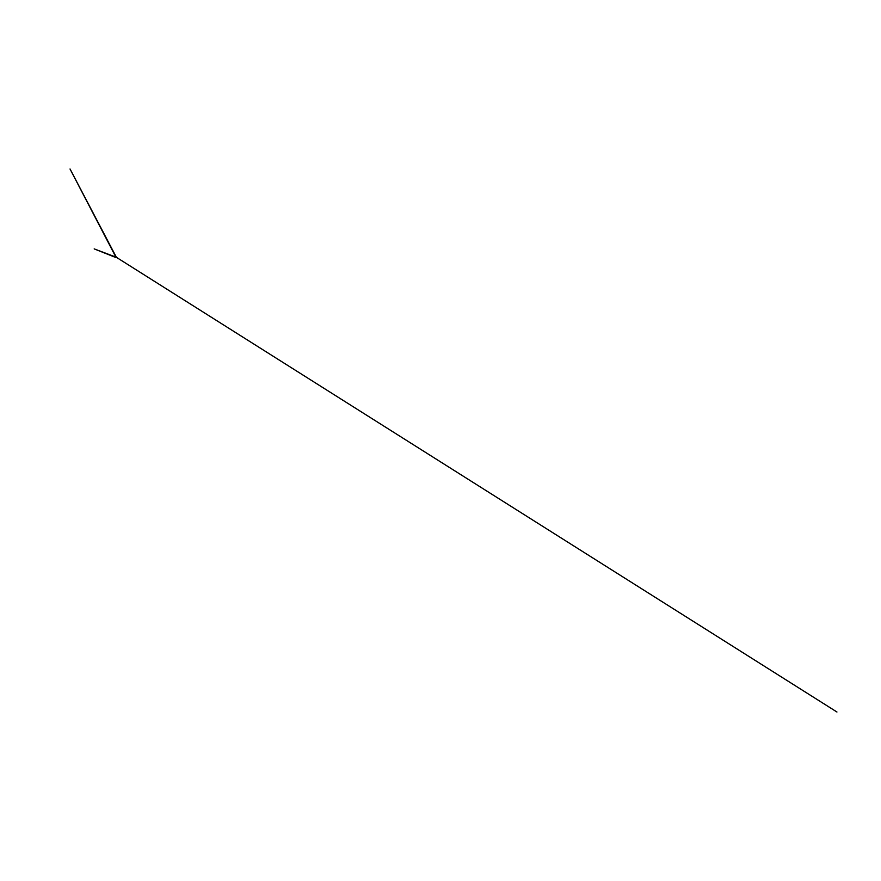 <?xml version="1.0" encoding="UTF-8"?>
<svg xmlns="http://www.w3.org/2000/svg" width="881" height="881" viewBox="0 0 881 881"><rect width="100%" height="100%" fill="white"/><g stroke="black" fill="none" stroke-linecap="round" stroke-linejoin="round"><path stroke-width="1.32" d="M116.083 257.494L70.028 168.987L116.391 257.296L94.19 248.883L116.039 257.604M117.415 258.276L118.208 258.673L117.591 257.935M116.347 257.285L836.95 712.013L116.435 257.34"/></g></svg>
